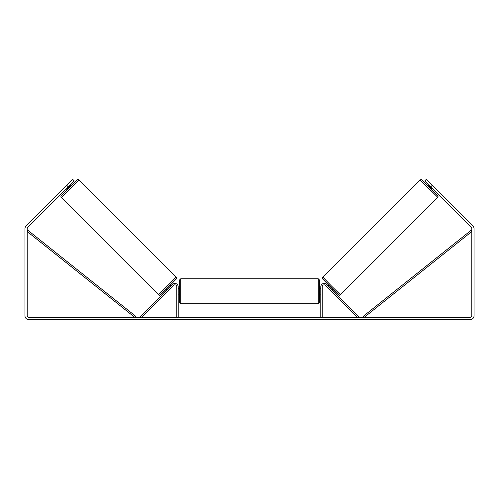 <?xml version="1.0" encoding="UTF-8"?>
<svg xmlns="http://www.w3.org/2000/svg" width="499" height="499" viewBox="0 0 499 499"><rect width="100%" height="100%" fill="white"/><g stroke="black" fill="none" stroke-linecap="round" stroke-linejoin="round"><path stroke-width="0.75" d="M322.198 317.401L322.198 286.806A1.965 1.965 0 0 1 325.554 285.416L357.534 317.401L358.531 316.41L326.546 284.424A3.368 3.368 0 0 0 320.795 286.806L320.795 317.401M437.704 197.523L340.461 294.766L331.511 286.052L322.797 277.101L420.039 179.858L437.829 197.379L438.085 196.244L437.292 195.053L425.578 183.239L421.655 179.59L420.039 179.858M431.847 189.682L427.88 185.715L428.685 184.911M430.4 183.451L434.118 187.169M429.252 185.478L429.028 185.703L431.86 188.541L432.084 188.316M327.855 285.74L328.548 285.048M331.829 289.707L332.521 289.015M327.431 287.299L326.864 286.732M328.423 286.307L331.261 289.139M330.269 290.131L330.837 290.699M327.413 287.318L330.251 290.15M431.86 188.541L429.028 185.703M68.332 186.894L66.741 185.31L72.698 179.353L74.289 180.944L27.688 227.538A1.684 1.684 0 0 0 27.196 228.729L27.196 315.717A1.684 1.684 0 0 0 28.88 317.401L470.12 317.401A1.684 1.684 0 0 0 471.805 315.717L471.805 228.729A1.684 1.684 0 0 0 471.312 227.538L424.711 180.944L426.302 179.353L432.259 185.31L430.668 186.894M66.741 185.31L26.104 225.953A3.93 3.93 0 0 0 24.95 228.729L24.95 315.717A3.93 3.93 0 0 0 28.88 319.647L470.12 319.647A3.93 3.93 0 0 0 474.05 315.717L474.05 228.729A3.93 3.93 0 0 0 472.896 225.953L432.259 185.31M176.802 317.401L176.802 286.806A1.965 1.965 0 0 0 173.446 285.416L141.467 317.401L140.469 316.41L172.454 284.424A3.368 3.368 0 0 1 178.205 286.806L178.205 317.401M179.328 291.297L179.328 280.207L180.732 278.804L180.732 303.785L179.328 302.382L179.328 291.297M318.268 278.804L319.672 280.207L319.672 302.382L318.268 303.785L318.268 278.804L180.732 278.804M320.795 293.3L320.795 289.289M178.205 289.289L178.205 293.3M176.203 277.101L78.961 179.858L61.296 197.523L158.539 294.766L176.203 277.101L176.471 278.716L168.412 287.093C157.809 297.697 160.391 295.059 158.539 294.766M66.348 188.878L67.153 189.682L69.161 187.724L71.12 185.715L70.315 184.911M69.748 185.478L69.972 185.703L67.14 188.541L66.916 188.316M68.6 183.451L64.882 187.169M171.569 287.299L172.136 286.732M171.145 285.74L170.452 285.048M167.171 289.707L166.479 289.015M168.163 290.699L168.731 290.131M170.577 286.307L167.739 289.139M171.587 287.318L168.749 290.15M67.14 188.541L69.972 185.703M27.196 231.536L134.855 317.401L135.734 316.304L28.069 230.438L27.196 231.536M471.805 231.536L364.145 317.401L363.266 316.304L470.931 230.438L471.805 231.536M322.797 279.091L338.478 294.766M61.296 197.523L60.884 196.569L61.246 195.577L71.02 185.609L77.17 179.69L78.218 179.472L78.961 179.858M176.203 279.091L160.522 294.766M340.461 294.766C338.609 295.059 341.191 297.697 330.588 287.093L322.529 278.716L322.797 277.101M319.672 288.491L320.795 288.491M320.795 294.104L319.672 294.104M318.268 303.785L180.732 303.785M179.328 288.491L178.205 288.491M179.328 294.104L178.205 294.104"/></g></svg>
